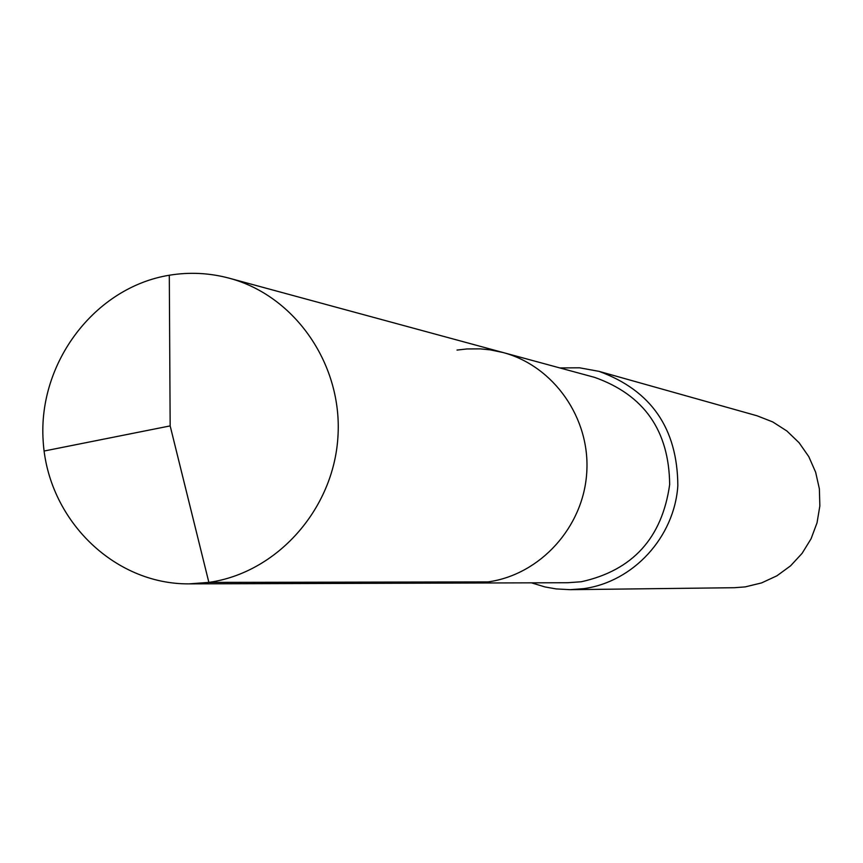 <?xml version="1.0" encoding="UTF-8"?>
<svg xmlns="http://www.w3.org/2000/svg" width="863" height="863" viewBox="0 0 863 863"><rect width="100%" height="100%" fill="white"/><g stroke="black" fill="none" stroke-linecap="round" stroke-linejoin="round"><path stroke-width="1.29" d="M457.023 350.076L466.926 348.954L480.216 348.868L490.13 349.849L503.151 352.546C553.863 366.074 590.475 418.339 586.732 472.784C583.356 527.239 540.195 574.693 488.059 581.91L472.784 583.021L488.059 581.91C540.195 574.693 583.356 527.239 586.732 472.784C590.475 418.339 553.863 366.074 503.151 352.546L229.267 278.21C295.222 295.772 342.945 364.973 337.897 437.347C333.323 509.753 276.743 572.849 208.868 582.396L488.059 581.91M503.151 352.546L594.704 377.401C644.078 394.963 669.062 430.691 669.666 484.585C662.094 538.005 632.655 570.389 581.338 581.748L567.638 582.73L188.986 583.873L208.868 582.396L170.162 425.901L169.299 275.232C94.854 287.314 37.896 362.654 43.15 440.745C47.53 518.9 113.441 584.445 188.986 583.873M531.489 582.838L544.985 586.948L556.096 588.911L570.195 589.677L583.787 588.642C633.366 581.835 674.424 537.164 677.833 485.718C677.477 428.544 651.187 390.421 598.976 371.349L579.537 367.8L559.807 367.929M598.976 371.349L757.045 415.783L772.698 421.91L786.883 430.993L799.073 442.719L808.782 456.624L815.643 472.212L819.375 488.857L819.85 505.955L817.034 522.816L811.047 538.825L802.105 553.345L790.573 565.837L776.883 575.826L761.565 582.924L745.201 586.894L734.391 587.714L570.195 589.677M44.121 451.025L170.162 425.901L169.299 275.232C189.493 271.921 209.482 272.913 229.267 278.21"/></g></svg>
